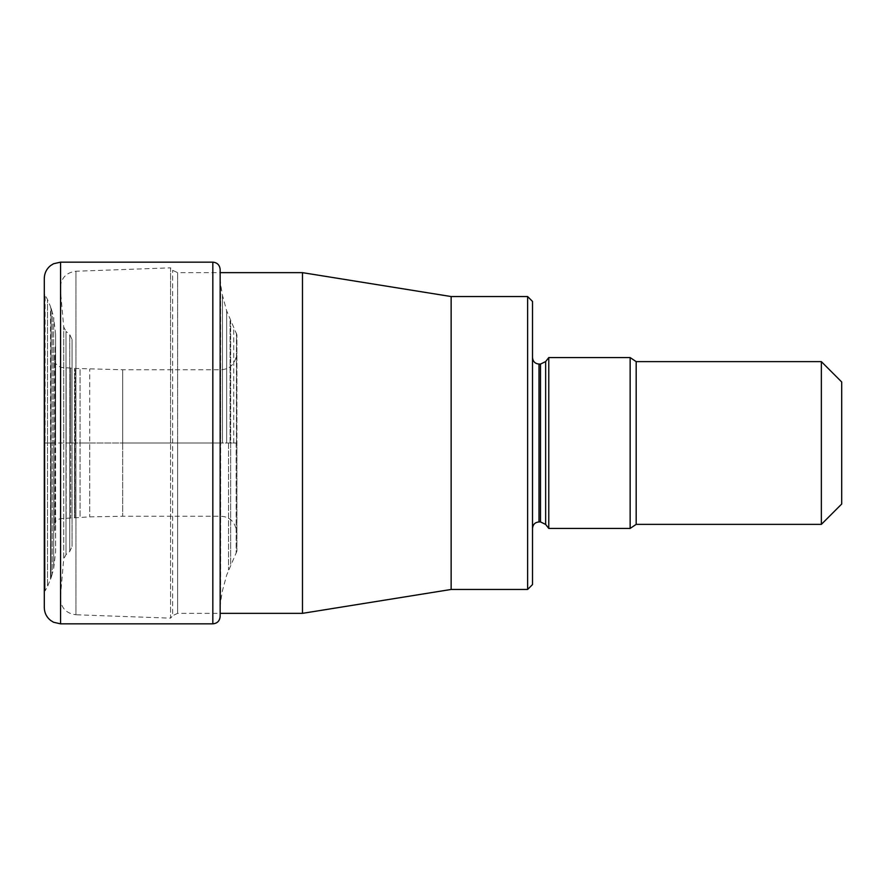 <?xml version="1.0" encoding="UTF-8"?>
<svg xmlns="http://www.w3.org/2000/svg" width="886" height="886" viewBox="0 0 886 886"><rect width="100%" height="100%" fill="white"/><g stroke="black" fill="none" stroke-linecap="round" stroke-linejoin="round"><path stroke-width="0.66" stroke-dasharray="4.43 3.32" d="M44.3 607.563L44.3 292.856L44.3 593.144L44.732 443L45.12 590.851L44.732 294.473L45.12 590.851L47.523 586.421L47.523 443L45.12 443L45.12 295.149L47.523 299.579L47.523 443L47.523 299.579L50.535 306.667L50.535 579.333L51.011 308.029L51.011 443L47.523 443L47.523 586.421L51.011 577.971L51.011 308.029L52.23 311.972L52.23 443L51.011 443L51.011 577.971L52.23 574.028L52.23 443L52.23 574.028L53.681 568.469L53.681 443L52.23 443L52.23 311.972L53.681 317.531L53.681 443L53.681 317.531L55.596 334.166L55.596 443L53.681 443L53.681 568.469L55.596 551.834L55.596 334.166L55.596 551.125L55.098 345.828L54.644 530.526M60.569 623.844L60.569 443L44.3 443L44.3 278.437M60.569 262.156L60.569 443L220.16 443L220.16 611.074L220.16 274.926L220.16 613.345L177.632 613.345L177.632 443L177.632 613.345L172.648 615.67L172.648 270.33L172.648 615.67L170.566 618.151L170.566 443L170.566 618.151L75.952 614.762L75.952 271.238L75.952 614.762C66.384 613.544 61.145 608.117 60.259 598.504L60.259 287.496L60.326 597.064L60.326 288.936L63.714 327.012L63.714 443L63.714 327.012L66.018 331.419L66.018 554.581L66.018 331.419L69.739 334.543L69.739 443L69.739 334.543L72.065 339.526L72.065 443L72.065 339.526M54.644 355.474L54.888 523.471L55.209 363.426L55.209 443L60.636 443L60.636 367.347L60.636 518.653L60.636 443L66.151 443L66.151 518.177L66.151 367.823L66.151 443L70.725 443L70.725 368.166L70.725 517.834L70.725 443L74.557 443L74.557 517.601L74.557 368.399L74.978 517.579L75.166 368.432L75.166 443L80.05 443L80.05 368.676L80.05 517.324L80.05 443L89.73 443L89.73 516.87L89.73 369.13L89.73 443L122.689 443L122.689 369.75L122.689 516.25L122.689 443L220.636 443L220.636 369.75L220.636 601.539L220.636 284.461L220.636 443L230.659 443L230.659 321.131L230.659 564.869L230.659 443L236.905 443L236.905 532.519L236.905 334.83L236.905 551.17L236.905 443L220.525 443L220.525 283.431L220.525 602.569L220.16 272.655L177.632 272.655L177.632 443L177.632 272.655L172.648 270.33L170.566 267.849L170.566 443L170.566 267.849L75.952 271.238C66.384 272.456 61.145 277.883 60.259 287.496L60.259 598.504L63.714 558.988L63.714 443L63.714 558.988L66.018 554.581L69.739 551.457L69.739 443L69.739 551.457L72.065 546.474L72.065 443L72.065 546.474M302.48 272.655L302.48 613.345M451.14 589.456L451.14 296.544M527.624 296.544L527.624 589.456M532.508 301.417L532.508 584.583M532.508 443L532.508 357.567L532.508 443M548.777 528.433L548.777 357.567M630.145 357.567L630.145 528.433M821.355 361.632L821.355 524.368M841.7 381.977L841.7 504.023M212.828 623.844L212.828 262.156M222.464 443L222.464 295.37L222.464 443M226.65 443L226.65 310.82L226.65 443M228.533 443L228.533 569.897L228.533 443M230.083 443L230.083 319.857L230.083 443M233.727 443L233.727 328.274L233.727 443M236.163 443L236.163 553.285L236.163 443M236.462 443L236.462 333.247L236.462 443M539.009 521.932L539.009 364.068M540.515 364.068L540.515 521.932M545.643 524.423L545.643 361.577M636.181 524.368L636.181 361.632M236.905 551.17L226.65 575.18L222.464 590.63L220.636 601.539L220.16 611.074M236.905 334.83L226.65 310.82L222.464 295.37L220.636 284.461L220.16 274.926M54.644 525.132L55.209 522.574C55.63 520.758 57.435 519.451 60.636 518.653L89.73 516.87L122.689 516.25L220.636 516.25C229.873 516.593 235.299 522.02 236.905 532.519M54.644 360.868L55.209 363.426L60.636 367.347L75.166 368.432L122.689 369.75L220.636 369.75C229.873 369.407 235.299 363.98 236.905 353.481M55.596 443L55.596 334.875L55.596 443"/><path stroke-width="1.33" d="M44.3 292.856L44.3 607.563C44.411 612.769 46.482 617.033 50.502 620.344L53.525 622.238L60.569 623.844L212.828 623.844L212.828 262.156C217.236 262.555 219.684 265.003 220.16 269.499L220.16 616.501L220.16 613.345L302.48 613.345L302.48 272.655L220.16 272.655L220.16 269.499M44.3 593.144L44.3 278.437C44.411 273.231 46.482 268.967 50.502 265.656L53.525 263.762L60.569 262.156L60.569 623.844M527.624 296.544L532.508 301.417L532.508 584.583L527.624 589.456L527.624 296.544L451.14 296.544L451.14 589.456L302.48 613.345M548.777 357.567L548.777 528.433L630.145 528.433L630.145 357.567L548.777 357.567L545.643 361.577L545.643 524.423L548.777 528.433M821.355 443L821.355 361.632L636.181 361.632L636.181 524.368L821.355 524.368L821.355 443M821.355 524.368L841.7 504.023L841.7 381.977L821.355 361.632M545.643 524.423L540.515 521.932L540.515 364.068L539.009 364.068L539.009 521.932C535.1 522.275 532.929 524.446 532.508 528.433M60.569 262.156L212.828 262.156M212.828 623.844C217.236 623.445 219.684 620.997 220.16 616.501M451.14 296.544L302.48 272.655M527.624 589.456L451.14 589.456M539.009 364.068C535.1 363.725 532.929 361.554 532.508 357.567M545.643 361.577L540.515 364.068M636.181 361.632L630.145 357.567M630.145 528.433L636.181 524.368M540.515 521.932L539.009 521.932"/></g></svg>
